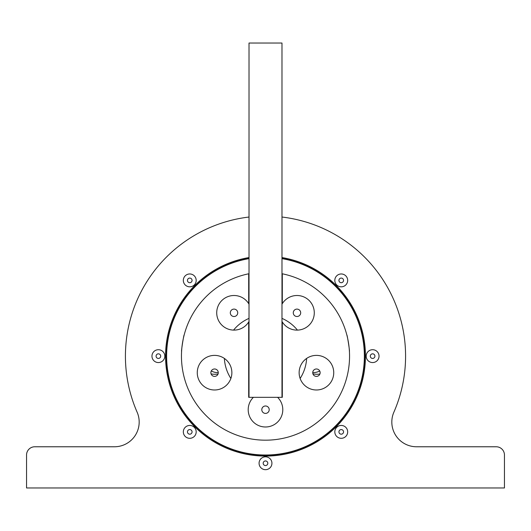<?xml version="1.0" encoding="UTF-8"?>
<svg xmlns="http://www.w3.org/2000/svg" width="531" height="531" viewBox="0 0 531 531"><rect width="100%" height="100%" fill="white"/><g stroke="black" fill="none" stroke-linecap="round" stroke-linejoin="round"><path stroke-width="0.8" d="M281.981 258.391A99.124 99.124 0 0 1 271.016 455.107A99.124 99.124 0 0 1 166.993 367.153A99.124 99.124 0 0 1 249.019 258.391M319.708 370.943A13.182 13.182 0 0 1 313.29 372.616L312.732 372.616M218.268 372.616L217.71 372.616A13.182 13.182 0 0 1 211.292 370.943M319.894 374.016A18.127 18.127 0 0 1 312.905 373.817M218.049 373.963A18.127 18.127 0 0 1 211.053 373.884M249.019 258.643A98.879 98.879 0 0 0 167.238 367.153A98.879 98.879 0 0 0 271.016 454.861A98.879 98.879 0 0 0 281.981 258.643M372.616 358.445A2.31 2.31 0 0 1 370.618 354.98A2.31 2.31 0 0 1 374.614 354.98A2.31 2.31 0 0 1 372.616 358.445M372.616 362.56A6.425 6.425 0 0 0 378.178 352.923A6.425 6.425 0 0 0 367.047 352.923A6.425 6.425 0 0 0 372.616 362.56M281.981 217.033A140.071 140.071 0 0 1 393.883 412.169A24.718 24.718 0 0 0 416.536 446.77L496.213 446.77A8.237 8.237 0 0 1 504.45 455.014L504.45 487.969L26.55 487.969L26.55 455.014A8.237 8.237 0 0 1 34.787 446.77L114.464 446.77A24.718 24.718 0 0 0 137.117 412.169A140.071 140.071 0 0 1 249.019 217.033M345.787 284.941A6.425 6.425 0 0 0 342.907 274.188A6.425 6.425 0 0 0 335.034 282.061A6.425 6.425 0 0 0 345.787 284.941M194.3 275.848A6.425 6.425 0 0 0 183.547 278.729A6.425 6.425 0 0 0 191.419 286.601A6.425 6.425 0 0 0 194.3 275.848M185.213 427.336A6.425 6.425 0 0 0 188.093 438.088A6.425 6.425 0 0 0 195.966 430.216A6.425 6.425 0 0 0 185.213 427.336M336.7 436.422A6.425 6.425 0 0 0 347.453 433.542A6.425 6.425 0 0 0 339.581 425.67A6.425 6.425 0 0 0 336.7 436.422M281.981 257.555A99.947 99.947 0 0 1 271.016 455.93A99.947 99.947 0 0 1 166.163 367.153A99.947 99.947 0 0 1 249.019 257.555M259.075 463.251A6.425 6.425 0 0 0 268.713 468.82A6.425 6.425 0 0 0 268.713 457.689A6.425 6.425 0 0 0 259.075 463.251M158.384 349.71A6.425 6.425 0 0 0 152.822 359.348A6.425 6.425 0 0 0 163.953 359.348A6.425 6.425 0 0 0 158.384 349.71M342.873 282.027A2.31 2.31 0 0 1 339.01 280.992A2.31 2.31 0 0 1 341.838 278.164A2.31 2.31 0 0 1 342.873 282.027M191.392 278.762A2.31 2.31 0 0 1 190.357 282.625A2.31 2.31 0 0 1 187.529 279.797A2.31 2.31 0 0 1 191.392 278.762M158.384 353.832A2.31 2.31 0 0 1 160.382 357.29A2.31 2.31 0 0 1 156.386 357.29A2.31 2.31 0 0 1 158.384 353.832M188.127 430.249A2.31 2.31 0 0 1 191.99 431.278A2.31 2.31 0 0 1 189.162 434.106A2.31 2.31 0 0 1 188.127 430.249M263.19 463.251A2.31 2.31 0 0 1 266.655 461.253A2.31 2.31 0 0 1 266.655 465.249A2.31 2.31 0 0 1 263.19 463.251M339.608 433.508A2.31 2.31 0 0 1 340.643 429.652A2.31 2.31 0 0 1 343.471 432.473A2.31 2.31 0 0 1 339.608 433.508M281.981 397.334L249.019 397.334L249.019 43.031L281.981 43.031L281.981 397.334M184.171 334.942C183.786 334.444 181.071 351.834 181.589 351.416M349.411 351.416C349.929 351.834 347.214 334.444 346.829 334.942C347.214 334.444 349.929 351.834 349.411 351.416M249.019 321.428A17.304 17.304 0 0 1 222.741 325.928A17.304 17.304 0 0 1 222.741 299.683A17.304 17.304 0 0 1 249.019 304.183M281.981 304.183A17.304 17.304 0 0 1 314.286 312.805A17.304 17.304 0 0 1 282.306 321.978L282.306 397.334L277.607 397.334A17.304 17.304 0 0 1 258.796 425.643A17.304 17.304 0 0 1 253.393 397.334L248.694 397.334L248.694 321.978M282.306 321.978A17.304 17.304 0 0 1 281.981 321.428M249.019 273.724A84.044 84.044 0 0 0 182.213 367.386A84.044 84.044 0 0 0 271.135 439.993A84.044 84.044 0 0 0 281.981 273.724M237.729 312.805A3.71 3.71 0 0 1 232.166 316.018A3.71 3.71 0 0 1 232.166 309.593A3.71 3.71 0 0 1 237.729 312.805M218.274 372.689A3.71 3.71 0 0 1 212.712 375.895A3.71 3.71 0 0 1 212.712 369.476A3.71 3.71 0 0 1 218.274 372.689M269.21 409.693A3.71 3.71 0 0 1 263.648 412.906A3.71 3.71 0 0 1 263.648 406.48A3.71 3.71 0 0 1 269.21 409.693M320.147 372.689A3.71 3.71 0 0 1 314.584 375.895A3.71 3.71 0 0 1 314.584 369.476A3.71 3.71 0 0 1 320.147 372.689M230.872 378.464A41.199 41.199 0 0 1 224.367 358.425M306.633 358.425A41.199 41.199 0 0 1 300.128 378.464M233.567 330.103A41.199 41.199 0 0 1 249.019 318.374M300.685 312.805A3.71 3.71 0 0 1 295.13 316.018A3.71 3.71 0 0 1 295.13 309.593A3.71 3.71 0 0 1 300.685 312.805M231.868 372.689A17.304 17.304 0 0 1 205.915 387.67A17.304 17.304 0 0 1 205.915 357.702A17.304 17.304 0 0 1 231.868 372.689M281.981 318.374A41.199 41.199 0 0 1 297.433 330.103M333.74 372.689A17.304 17.304 0 0 1 307.788 387.67A17.304 17.304 0 0 1 307.788 357.702A17.304 17.304 0 0 1 333.74 372.689M248.694 273.79L248.694 303.632M282.306 303.632L282.306 273.79"/></g></svg>
